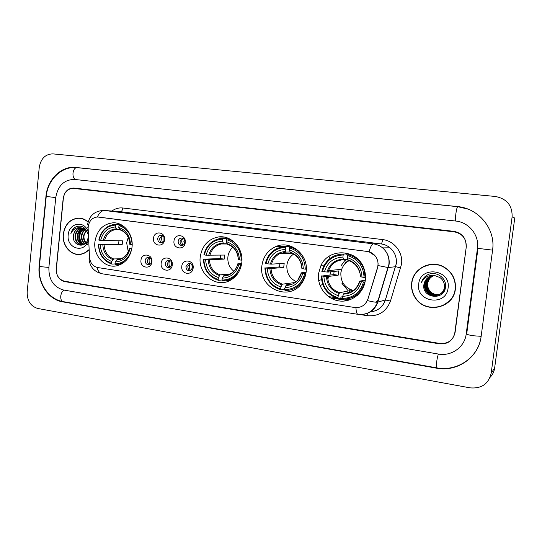<?xml version="1.0" encoding="UTF-8"?>
<svg xmlns="http://www.w3.org/2000/svg" width="542" height="542" viewBox="0 0 542 542"><rect width="100%" height="100%" fill="white"/><g stroke="black" fill="none" stroke-linecap="round" stroke-linejoin="round"><path stroke-width="0.81" d="M200.249 256.8C197.688 273.913 216.129 288.622 230.336 280.289C236.834 276.549 240.648 270.682 241.786 262.687C243.819 248.29 231.116 234.666 218.169 236.989C208.06 239.178 202.085 245.777 200.249 256.8M261.922 265.546C258.087 288.52 290.031 302.47 302.28 282.436C304.394 279.245 305.688 275.702 306.162 271.82C308.798 254.726 290.688 239.849 275.98 246.522C267.965 250.126 263.283 256.468 261.922 265.546M320.112 285.776L322.653 284.232M327.754 278.974L329.272 276.332M329.834 275.079L330.776 272.226M318.527 273.568C316.921 286.278 326.264 299.035 338.75 300.885C351.202 302.917 363.804 293.269 365.322 280.207C365.816 276.027 365.308 271.976 363.797 268.039C357.198 248.947 329.028 247.572 321.033 265.309L318.527 273.568M94.911 241.861C93.122 255.628 104.857 268.649 116.794 265.79C125.358 263.446 130.446 257.226 132.038 247.125C133.644 234.517 124.023 222.267 113.156 222.796C102.953 223.941 96.869 230.296 94.911 241.861M151.848 261.908C151.245 269.909 139.856 268.161 140.967 260.296C141.523 252.335 152.946 253.968 151.848 261.908M145.188 260.546C145.29 263.412 146.597 264.794 149.125 264.672C150.581 264.239 151.435 263.188 151.699 261.508C151.618 258.69 150.337 257.308 147.864 257.348C146.354 257.748 145.466 258.812 145.188 260.546M172.275 264.93C171.658 273.019 160.019 271.237 161.164 263.283C161.733 255.241 173.399 256.908 172.275 264.93M165.357 263.527C165.479 266.508 166.861 267.89 169.504 267.673L171.997 264.51C171.895 261.596 170.554 260.201 167.973 260.329C166.489 260.77 165.622 261.833 165.357 263.527M193.148 268.026C192.512 276.196 180.622 274.374 181.787 266.339C182.376 258.216 194.3 259.916 193.148 268.026M185.953 266.569C186.109 269.686 187.579 271.068 190.357 270.715L192.742 267.579C192.613 264.543 191.19 263.148 188.474 263.385L185.953 266.569M164.544 239.76C163.928 247.836 152.377 246.21 153.508 238.27C154.077 230.242 165.656 231.752 164.544 239.76M157.722 238.595C157.763 241.305 158.989 242.701 161.387 242.769C163.027 242.437 164.002 241.346 164.314 239.489C164.28 236.847 163.101 235.452 160.764 235.303C159.057 235.594 158.047 236.691 157.722 238.595M185.256 242.572C184.626 250.729 172.823 249.069 173.982 241.041C174.565 232.931 186.394 234.476 185.256 242.572M178.162 241.366C178.223 244.164 179.51 245.567 182.017 245.573C183.636 245.201 184.598 244.096 184.897 242.281C184.856 239.557 183.616 238.148 181.184 238.053C179.49 238.378 178.481 239.483 178.162 241.366M149.612 264.516C147.946 263.818 147.153 262.47 147.228 260.472L149.348 257.457M169.842 267.558C168.088 266.881 167.248 265.512 167.315 263.439L169.517 260.384M190.513 270.661C188.663 270.018 187.769 268.615 187.837 266.468L190.113 263.378M161.983 242.633C160.385 241.908 159.626 240.573 159.714 238.629L162.078 235.485M182.485 245.458C180.798 244.754 179.998 243.392 180.079 241.386L182.539 238.202M88.143 228.588L88.19 226.692C89.227 220.696 92.364 217.457 97.601 216.983L367.205 251.454C370.382 251.908 373.025 253.378 375.139 255.858C377.882 259.408 378.668 263.344 377.489 267.68L367.889 299.13C365.504 305.234 361.101 308.025 354.678 307.51L97.716 267.552C92.872 266.366 90.135 262.924 89.511 257.22L88.143 228.588M330.369 297.87L347.612 300.505M375.857 302.192L378.452 300.031M346.25 261.258L344.495 264.388M329.936 258.507L328.967 256.373M454.162 231.834L73.658 188.413C67.892 188.453 64.403 191.814 63.184 198.487L56.239 268.636C56.124 275.397 58.854 279.577 64.417 281.183L439.704 343.432C448.065 344.007 453.2 340.301 455.111 332.327L466.262 246.996C466.479 238.69 462.468 233.636 454.223 231.84L454.162 231.834M466.181 334.096L477.461 248.344C479.48 235.235 468.884 222.166 455.565 221.021L74.566 179.443C64.186 179.558 57.919 185.608 55.751 197.6L48.875 267.463C48.665 279.57 53.55 287.091 63.536 290.017L438.329 354.041C451.323 356.568 464.751 347.11 466.181 334.096L466.75 333.642M512.115 216.868C512.414 205.506 506.824 198.711 495.347 196.475L52.886 153.881C45.372 154.07 40.819 158.582 39.248 167.424L27.181 291.874C27.039 300.722 30.562 306.257 37.757 308.473L470.009 387.842C481.472 388.851 488.525 383.987 491.174 373.242L512.115 216.868L514.751 218.04L494.629 368.059L491.174 373.242M490.11 377.313C492.61 374.725 494.114 371.636 494.629 368.059M492.576 250.167C495.849 229.124 478.694 208.23 457.441 206.57L75.758 167.451C61.28 165.656 47.289 179.531 45.948 196.414L39.159 265.912C37.249 282.545 48.089 299.557 62.364 301.779L436.5 368.167C457.136 372.334 478.796 357.374 481.12 336.48L492.576 250.167M88.082 221.929C85.304 219.422 82.174 218.135 78.698 218.06C70.087 218.853 64.945 224.219 63.265 234.158C61.89 245.228 70.663 255.858 80.169 254.394C83.326 253.981 86.131 252.565 88.576 250.147M78.251 254.3L79.674 254.449M411.683 282.944C411.046 288.649 412.421 293.866 415.809 298.601C426.202 314.272 453.722 308.025 455.368 289.062C456.113 279.408 452.285 272.037 443.891 266.949C430.87 259.381 412.99 268.493 411.683 282.944M435.341 307.429L443.241 305.62M98.109 217.003L367.32 251.454L369.088 251.827L375.145 255.858M378.126 263.663L377.645 267.66L367.462 300.6C372.483 301.853 375.836 302.382 377.544 302.179L377.808 302.124C375.145 309.482 370.003 313.601 362.381 314.482M466.086 246.515C466.303 238.182 462.272 233.135 453.993 231.359L73.868 188.06C68.096 188.094 64.593 191.455 63.373 198.135L56.354 269.028C56.239 275.79 58.97 279.97 64.539 281.576L439.42 343.838C447.78 344.414 452.916 340.715 454.826 332.741L466.316 246.515M430.619 264.381L423.004 266.976M80.155 218.155L78.725 218.25M81.571 218.406L79.884 218.318M88.028 222.118C85.27 219.605 82.154 218.318 78.685 218.25C70.169 219.043 65.081 224.347 63.421 234.178C62.059 245.133 70.738 255.648 80.135 254.212C83.312 253.798 86.124 252.362 88.57 249.909M87.77 244.862L85.23 242.342M85.744 242.931C83.935 240.953 83.197 238.487 83.522 235.533L85.975 230.431M85.988 242.64C84.369 240.668 83.719 238.304 84.037 235.54L86.117 230.594M84.782 243.825C82.228 241.969 81.117 239.191 81.449 235.492C81.835 232.958 83.007 230.946 84.972 229.462M85.033 243.643C82.662 241.746 81.639 239.029 81.971 235.499C82.323 233.107 83.407 231.17 85.223 229.672M83.739 244.367C80.501 242.748 79.037 239.781 79.356 235.452C79.884 232.342 81.415 230.12 83.949 228.765M84.003 244.252C80.934 242.565 79.559 239.632 79.877 235.458C80.372 232.498 81.808 230.316 84.206 228.92M82.689 244.679C78.78 243.446 76.964 240.357 77.242 235.404C77.926 231.752 79.816 229.381 82.912 228.29M82.953 244.618C79.213 243.277 77.486 240.208 77.77 235.418C78.421 231.895 80.216 229.557 83.17 228.392M84.992 243.683L82.14 244.754C77.303 244.388 74.959 241.258 75.114 235.363C75.948 231.183 78.197 228.731 81.862 227.992M83.827 244.523L82.669 244.754M81.896 244.774C77.506 243.934 75.419 240.797 75.643 235.377C76.442 231.326 78.604 228.887 82.127 228.053M87.77 233.284C85.074 226.583 80.772 224.598 74.857 227.328C72.838 228.826 71.517 230.926 70.88 233.616C73.184 228.927 76.7 227.023 81.436 227.925L80.46 227.87C76.578 228.338 74.261 230.824 73.502 235.33C74.444 230.817 76.923 228.338 80.948 227.891L81.076 227.884M81.436 227.925C84.471 228.453 86.591 230.35 87.79 233.622M87.635 230.465C83.366 220.025 68.854 223.446 68.211 234.849C66.287 248.351 84.213 253.934 88.136 240.844M73.502 235.33C71.544 246.332 86.408 249.151 87.946 238.284M79.667 254.259L81.097 254.252M70.88 233.616C71.998 229.862 74.146 227.403 77.31 226.244M81.646 244.117C78.001 239.022 78.184 233.914 82.201 228.805M81.117 243.812C77.838 238.927 78.001 234.036 81.605 229.144M439.216 265.058L430.612 264.611M455.138 289.028C455.876 279.496 452.103 272.213 443.823 267.165C430.937 259.638 413.194 268.649 411.9 282.978C411.27 288.642 412.645 293.818 416.019 298.513C426.33 313.981 453.512 307.775 455.138 289.028M439.372 294.523C435.673 295.072 432.577 294.049 430.084 291.467C428.038 289.096 427.198 286.42 427.563 283.432C428.2 279.814 430.219 277.233 433.627 275.688M439.454 294.482C435.788 294.99 432.726 293.967 430.267 291.406C428.221 289.042 427.381 286.366 427.746 283.385C428.329 279.78 430.301 277.219 433.661 275.688M439.04 294.692C435.206 295.397 431.974 294.401 429.352 291.698C427.292 289.313 426.452 286.623 426.818 283.622C427.509 279.828 429.657 277.192 433.254 275.709M439.128 294.652C435.321 295.315 432.123 294.313 429.535 291.637C427.482 289.259 426.635 286.576 427.001 283.574C427.679 279.828 429.799 277.199 433.349 275.702M438.708 294.848C434.738 295.722 431.371 294.753 428.614 291.928C426.547 289.536 425.694 286.833 426.066 283.812C426.805 279.848 429.081 277.152 432.889 275.736M438.79 294.814C434.853 295.641 431.527 294.665 428.797 291.867C426.73 289.482 425.883 286.779 426.256 283.764C426.981 279.841 429.223 277.165 432.983 275.729M445.063 286.921C444.467 295.078 433.004 298.364 427.862 292.165C425.788 289.76 424.935 287.043 425.307 284.008C426.1 279.868 428.505 277.125 432.523 275.783M438.451 294.963C434.393 295.966 430.924 295.017 428.051 292.104C425.978 289.706 425.124 286.989 425.497 283.961C426.276 279.862 428.647 277.131 432.611 275.77M435.328 275.776C429.108 275.56 425.321 278.419 423.952 284.354C421.256 298.053 443.979 301.142 445.443 287.456C447.346 277.951 435.463 270.106 427.198 275.031C424.311 276.759 422.408 279.211 421.473 282.402C424.42 276.827 429.034 274.625 435.328 275.776L440.002 277.579C443.221 280.011 444.684 283.195 444.393 287.138C443.79 295.336 432.272 298.635 427.103 292.402C425.023 289.984 424.162 287.253 424.535 284.204C425.382 279.889 427.923 277.097 432.15 275.837M444.562 287.084C443.959 295.268 432.455 298.567 427.299 292.341C425.213 289.929 424.359 287.199 424.732 284.157C425.565 279.882 428.072 277.104 432.245 275.824M423.952 284.354C424.847 279.902 427.482 277.084 431.879 275.892M418.722 283.933C415.565 302.226 446.262 306.853 448.092 288.046C451.134 269.367 420.246 265.377 418.722 283.933M443.105 305.431L450.111 300.519M421.473 282.402C422.543 278.947 424.684 276.379 427.889 274.692M162.404 235.635L161.475 238.399L162.322 242.491M163.989 237.376L163.948 240.804M182.654 238.243L181.645 241.122L182.6 245.418M184.341 239.693L183.867 241.332L184.307 244.002M149.816 257.66C148.759 259.909 148.84 262.111 150.059 264.279M151.442 259.557L151.543 262.267M169.775 260.472C168.616 262.856 168.718 265.18 170.093 267.443M171.482 262.003L171.658 265.763M190.147 263.385C188.894 265.885 189.029 268.304 190.547 270.648M191.949 264.638L192.2 269.205M128.244 237.315L126.638 242.789L128.258 251.684M131.794 248.88L131.699 248.873C129.152 258.426 123.59 263.412 115.006 263.832L115.202 261.962C122.79 261.515 127.743 257.071 130.053 248.636L129.389 248.331L131.889 248.304M115.067 263.961L111.876 264.089L111.523 263.304C103.393 260.336 99.098 253.954 98.651 244.151L100.243 244.381C100.704 253.067 104.525 258.751 111.713 261.44L113.712 258.954L121.069 258.737M115.466 225.093L115.981 224.3L115.446 224.3C106.754 225.174 101.212 230.431 98.813 240.059L99.064 240.147C101.469 230.729 106.937 225.716 115.466 225.093L115.277 226.963C107.722 227.579 102.851 232.051 100.649 240.37L122.553 240.858L122.153 244.706L100.243 244.381M98.651 244.151L118.63 244.205L118.942 240.824M119.918 264.435L120.751 264.435M124.484 226.983L119.484 224.754L118.969 225.553C127.241 228.372 131.625 234.788 132.126 244.794L130.48 244.564C129.978 235.716 126.076 230.004 118.773 227.43L118.969 225.553M121.354 224.842L119.484 224.754M115.006 263.832L115.351 264.625L118.834 264.34L124.511 261.982M98.407 244.056C98.847 254.333 103.332 261.014 111.876 264.089M130.053 248.636L131.699 248.873M111.713 261.44L111.523 263.304M118.773 227.43L120.249 229.937M120.148 229.923C126.042 232.105 129.26 236.888 129.802 244.279L130.48 244.564M129.375 248.392C127.702 254.483 124.26 258.114 119.05 259.3L117.187 259.469L115.202 261.962M115.981 224.3L120.67 224.808M100.649 240.37L99.064 240.147M119.687 229.571L116.754 229.469L115.277 226.963M118.63 244.205L122.153 244.706M232.809 247.22C230.025 249.787 228.378 253.033 227.891 256.955C227.437 262.863 229.401 267.619 233.798 271.21M241.515 264.503L240.79 264.442C237.918 274.53 231.678 279.753 222.071 280.112L222.295 278.141C230.79 277.734 236.346 273.08 238.954 264.184L237.83 263.771L241.671 263.561M222.091 279.984L218.44 280.336L218.182 279.516C209.09 276.312 204.314 269.53 203.839 259.171L205.614 259.422C206.102 268.602 210.371 274.645 218.399 277.551L220.106 274.862L229.937 274.049M222.687 239.164L223.135 238.311L220.066 238.514C211.57 240.323 206.184 245.763 203.9 254.821L204.307 254.943C207.017 245.011 213.148 239.754 222.687 239.164L222.464 241.143C214.022 241.732 208.555 246.414 206.082 255.187L224.645 255.065L224.192 259.117L209.388 259.699L205.614 259.422M203.839 259.171L220.276 258.568L220.601 255.18M230.662 279.259L232.355 278.791M226.692 280.573L230.58 280.16M236.637 244.577C233.92 241.664 230.729 239.747 227.044 238.819L226.603 239.679C235.851 242.728 240.75 249.55 241.278 260.14L241.942 260.194M229.578 238.866L227.044 238.819M222.071 280.112L222.328 280.932L231.42 278.886L237.803 273.52M203.433 259.042C203.9 269.909 208.9 277.003 218.44 280.336M241.278 260.14L239.442 259.882C238.9 250.519 234.544 244.442 226.38 241.657L226.603 239.679M238.954 264.184L240.79 264.442M218.399 277.551L218.182 279.516M226.38 241.657L227.484 244.252M227.423 244.246C234.11 246.651 237.735 251.732 238.297 259.496L239.442 259.882M237.809 263.846C236.515 268.663 233.812 272.098 229.7 274.164L223.988 275.444L222.295 278.141M223.135 238.311L226.834 238.385L226.99 238.927M206.082 255.187L204.307 254.943M226.99 243.751L223.561 243.731L222.464 241.143M220.276 258.568L224.192 259.117M293.642 254.062C289.801 256.712 287.551 260.431 286.887 265.207C286.461 272.89 289.584 278.371 296.25 281.671M305.878 273.669L304.753 273.575C301.67 283.967 295.017 289.326 284.794 289.645L285.031 287.612C294.082 287.24 300.004 282.463 302.795 273.297L301.352 272.822L306.094 272.348M290.587 284.245L286.535 284.794L285.031 287.612M284.943 288.337L284.367 288.425L284.028 289.374L280.844 289.855L280.648 289.015C270.98 285.661 265.898 278.642 265.404 267.958L267.294 268.229C267.809 277.7 272.335 283.954 280.885 286.989L282.402 284.177L294.313 282.606M285.498 247.409L285.898 246.515L277.775 248.08C271.264 251.075 267.138 256.203 265.404 263.466L265.912 263.602C268.812 253.371 275.343 247.972 285.498 247.409L285.261 249.449C276.271 250.018 270.444 254.828 267.795 263.866L271.522 264.137L284.184 263.358L283.703 267.524L271.014 268.486L267.294 268.229M291.413 253.012L291.068 253.385M265.404 267.958L279.55 266.935L279.862 263.622M285.898 246.515L289.035 246.508L289.164 247.423L289.909 247.416M304.638 259.794C301.643 253.114 296.786 248.866 290.065 247.064L289.672 247.951C299.523 251.142 304.726 258.202 305.281 269.13L306.338 269.225M292.91 247.044L290.065 247.064M284.794 289.645L284.984 290.485C292.152 290.6 297.958 287.673 302.395 281.691L305.79 274.089M264.902 267.816C265.384 279.022 270.695 286.366 280.844 289.855M305.281 269.13L303.317 268.859C302.754 259.191 298.12 252.904 289.428 249.998L289.672 247.951M302.795 273.297L304.753 273.575M280.885 286.989L280.648 289.015M289.428 249.998L290.302 252.64M290.255 252.633C297.402 255.16 301.277 260.417 301.867 268.405L303.317 268.859M289.035 246.508L287.985 246.508M267.795 263.866L265.912 263.602M302.029 268.534C301.454 260.133 297.395 254.625 289.862 252.003L286.122 252.084L285.261 249.449M279.55 266.935L283.703 267.524M349.089 260.702C345.566 262.619 343.093 265.478 341.677 269.286L340.857 272.762C340.532 281.874 344.658 287.775 353.235 290.471M365.037 281.982L363.506 281.962C360.234 292.639 353.188 298.114 342.368 298.405L342.625 296.311C352.198 295.966 358.465 291.081 361.433 281.664L359.658 281.129L365.322 280.194M342.578 296.684L341.074 297.016L340.762 297.998L338.127 298.588L337.984 297.734C327.768 294.245 322.402 287.009 321.901 276.02L323.892 276.305C324.421 286.041 329.204 292.49 338.242 295.654L339.57 292.727L349.726 290.695L352.117 291.196M343.167 254.977L343.526 254.056C334.448 254.239 327.774 258.392 323.506 266.508L321.833 271.393L322.436 271.542C325.512 261.041 332.422 255.519 343.167 254.977L342.917 257.071C333.405 257.626 327.239 262.545 324.434 271.827L328.093 272.077L338.682 270.939L338.167 275.221L327.551 276.549L323.892 276.305M345.464 259.632L341.033 265.817M321.901 276.02L333.791 274.598L334.082 271.434M343.526 254.056L346.108 253.961L346.189 254.896L347.856 254.828M351.731 254.869L347.93 254.632L347.578 255.553C357.998 258.873 363.492 266.149 364.068 277.396L365.193 277.49L363.845 269.11C360.87 261.515 355.566 256.691 347.93 254.632M349.631 298.385L357.374 295.41M342.368 298.405L342.503 299.252C353.851 298.994 361.229 293.263 364.631 282.05M321.298 275.864C321.792 287.382 327.402 294.956 338.127 298.588M364.068 277.396L361.995 277.104C361.406 267.165 356.514 260.682 347.32 257.653L347.578 255.553M361.433 281.664L363.506 281.962M338.242 295.654L337.984 297.734M347.32 257.653L347.957 260.336M360.213 276.589L361.995 277.104M359.637 281.203C357.063 288.913 351.826 292.971 343.94 293.385L342.625 296.311M346.108 253.961L343.479 254.056M324.434 271.827L322.436 271.542M347.591 259.503L343.54 259.747L342.917 257.071M333.791 274.598L338.167 275.221M349.726 290.695L349.515 292.423M348.011 261.325L347.165 261.386L348.255 260.431M352.51 290.959L348.628 288.662M343.52 283.832L341.975 283.439L342.896 282.829M457.807 206.692L457.78 206.685C457.123 207.024 456.493 209.341 455.876 213.636C455.388 217.776 455.388 220.248 455.863 221.055M492.583 250.14L477.773 248.338M481.14 336.318L473.085 335.755C468.593 334.983 466.411 334.339 466.526 333.818M480.226 341.047C475.49 359.549 455.51 371.548 436.757 367.855C436.269 367.496 436.249 365.45 436.696 361.71C437.198 358.072 437.8 355.525 438.485 354.068M436.757 367.855L63.123 301.623C61.368 301.081 60.582 299.245 60.745 296.115C61.171 293.107 62.283 291.108 64.078 290.112M46.233 196.489L39.444 265.987L41.741 266.772L48.882 267.416M45.948 196.414L55.758 197.593M77.052 167.654L76.95 167.641C74.871 167.763 73.549 169.599 72.994 173.135C72.824 176.577 73.685 178.711 75.568 179.551M457.794 206.692L457.441 206.57M63.387 301.664L62.364 301.779M77.005 167.647L75.758 167.451M328.411 296.576L335.254 297.619M339.536 298.269L342.422 298.71M345.525 299.184L349.847 299.841M111.916 211.041C115.243 208.589 118.874 207.572 122.817 207.993L382.577 239.578C382.198 242.213 381.69 243.663 381.06 243.92L120.405 211.678L104.538 210.499M382.577 239.578C394.102 240.709 403.262 252.464 401.541 264.164L390.477 301.081C386.243 311.758 378.479 316.623 367.185 315.668L359.278 314.414M396.256 263.676C396.852 257.308 394.766 252.016 390.01 247.802C387.374 245.648 384.393 244.354 381.06 243.92L373.35 243.866C376.805 244.32 379.901 245.662 382.625 247.904C387.557 252.281 389.712 257.782 389.102 264.408L377.808 302.124L385.355 299.963L396.256 263.676M87.479 227.227L88.183 226.766M369.088 251.827C370.504 246.698 371.92 244.042 373.35 243.866L104.687 210.513C101.821 210.472 99.376 212.627 97.35 216.983M355.952 307.639C356.128 311.819 356.819 314.055 358.025 314.346L102.092 273.778C99.701 273.31 98.014 271.19 97.045 267.416M102.092 273.778C94.22 271.908 89.85 266.908 88.99 258.764L89.66 258.636M378.072 265.553L388.174 267.558L395.674 266.691L400.728 267.917M87.56 224.598C89.288 215.635 94.66 210.913 103.664 210.431L120.405 211.678C121.652 211.536 122.458 210.31 122.817 207.993M370.389 311.874C377.781 311.04 382.767 307.07 385.355 299.963L390.477 301.081M367.307 313.405L367.185 315.668M104.091 244.679C104.565 251.874 107.77 256.637 113.712 258.954M129.816 244.34C129.308 236.651 125.893 231.637 119.552 229.313M116.367 260.092C122.973 259.611 127.316 255.709 129.389 248.399M102.811 244.605C103.278 252.172 106.639 257.159 112.885 259.571M116.063 228.846C109.484 229.456 105.209 233.372 103.217 240.601M119.701 229.591L116.53 229.483C110.385 230.187 106.374 233.92 104.498 240.682M209.388 259.699C209.903 267.301 213.473 272.362 220.106 274.862M238.392 259.591C237.843 251.454 234.029 246.129 226.949 243.622M223.304 276.122C230.696 275.675 235.567 271.596 237.904 263.879M208.189 259.638C208.697 267.64 212.437 272.938 219.415 275.539M223.04 243.101C215.689 243.69 210.892 247.796 208.656 255.417M227.112 244.008L221.217 243.981C215.384 245.424 211.597 249.259 209.856 255.478M271.014 268.486C271.549 276.332 275.343 281.562 282.402 284.177M285.939 285.512C293.811 285.092 299.001 280.905 301.501 272.958M269.869 268.439C270.397 276.691 274.374 282.172 281.799 284.896M285.702 251.447C277.87 252.023 272.762 256.237 270.37 264.083M286.149 252.084L279.604 253.71C275.478 255.946 272.782 259.422 271.522 264.137M318.798 281.251L319.888 280.051M327.551 276.549C328.106 284.618 332.111 290.011 339.57 292.727M360.471 276.738C359.874 268.1 355.586 262.416 347.618 259.693M343.432 294.137C351.758 293.737 357.253 289.455 359.908 281.291M326.46 276.515C327.009 284.997 331.209 290.654 339.055 293.479M343.221 259.11C334.942 259.672 329.529 263.981 326.995 272.037M343.567 259.747C336.338 260.187 331.325 263.812 328.533 270.627L328.093 272.077M342.002 283.486L348.323 290.979M345.972 259.604L344.705 260.939M321.548 279.828L318.621 280.221M181.99 238.067L181.184 238.053M161.414 235.316L160.764 235.303M189.863 263.317L188.474 263.385M169.104 260.289L167.973 260.329M148.799 257.328L147.864 257.348M115.263 222.904L113.156 222.796M324.265 265.058L321.033 265.309M291.542 246.461L275.98 246.522M224.449 237.132L218.169 236.989M46.233 196.455C47.554 179.68 61.876 165.791 76.95 167.641L457.78 206.685L467.963 209.11M63.123 301.623C48.455 299.299 37.581 282.599 39.417 266.217M477.963 248.405L466.737 333.723M370.742 311.846C378.031 310.932 382.923 306.962 385.423 299.95L396.317 263.676C396.886 257.308 394.786 252.016 390.01 247.802L382.625 247.904C387.483 252.281 389.569 257.789 388.878 264.421L377.544 302.179C373.851 311.074 367.347 315.126 358.025 314.346M79.898 218.128L78.698 218.06M80.948 227.891L80.46 227.87M81.388 254.191L80.135 254.212M444.183 267.111L443.823 267.165M121.137 264.245L118.834 264.34M232.769 278.751L231.42 278.886M302.788 281.644L302.395 281.691M301.332 272.904L298.229 279.157M292.246 253.358L279.604 253.71L286.122 252.084M330.518 266.732L329.238 266.84M359.725 272.687C357.937 266.386 354.001 262.267 347.93 260.336M341.677 269.286L328.533 270.627C331.304 263.812 336.304 260.187 343.54 259.747"/></g></svg>
